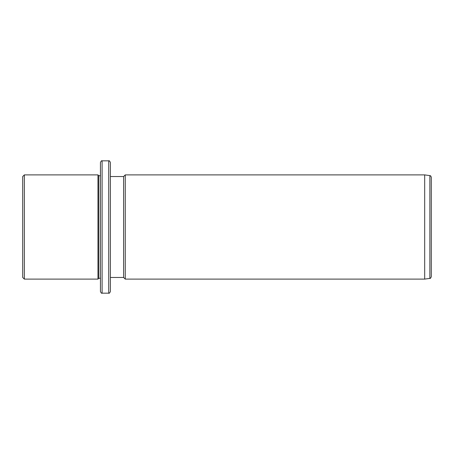 <?xml version="1.0" encoding="UTF-8"?>
<svg xmlns="http://www.w3.org/2000/svg" width="454" height="454" viewBox="0 0 454 454"><rect width="100%" height="100%" fill="white"/><g stroke="black" fill="none" stroke-linecap="round" stroke-linejoin="round"><path stroke-width="0.68" d="M22.7 277.456L22.7 176.544L24.351 174.892L24.351 279.108L22.7 277.456M100.448 278.279L98.796 278.279L97.968 279.108L97.968 174.892L24.351 174.892M98.796 278.279L98.796 175.721L97.968 174.892M100.448 196.071L100.448 162.487C101.151 160.96 101.702 160.41 102.105 160.829L102.105 293.171C101.702 293.59 101.151 293.04 100.448 291.513L100.448 196.071M108.722 160.829L108.722 293.171C109.125 293.59 109.675 293.04 110.373 291.513L110.373 162.487C109.669 160.96 109.119 160.404 108.722 160.829L102.105 160.829M110.373 277.456L123.607 277.456L123.607 176.544L110.373 176.544M123.607 176.544L125.264 174.892L125.264 279.108L123.607 277.456M424.683 174.892L429.876 175.619L429.876 278.381L424.683 279.108L424.683 174.892L125.264 174.892M429.876 278.381C430.21 278.722 430.687 278.177 431.3 276.741L431.3 177.259C430.29 174.733 430.381 176.169 429.876 175.619M97.968 279.108L24.351 279.108M100.448 175.721L98.796 175.721M108.722 293.171L102.105 293.171M424.683 279.108L125.264 279.108"/></g></svg>
